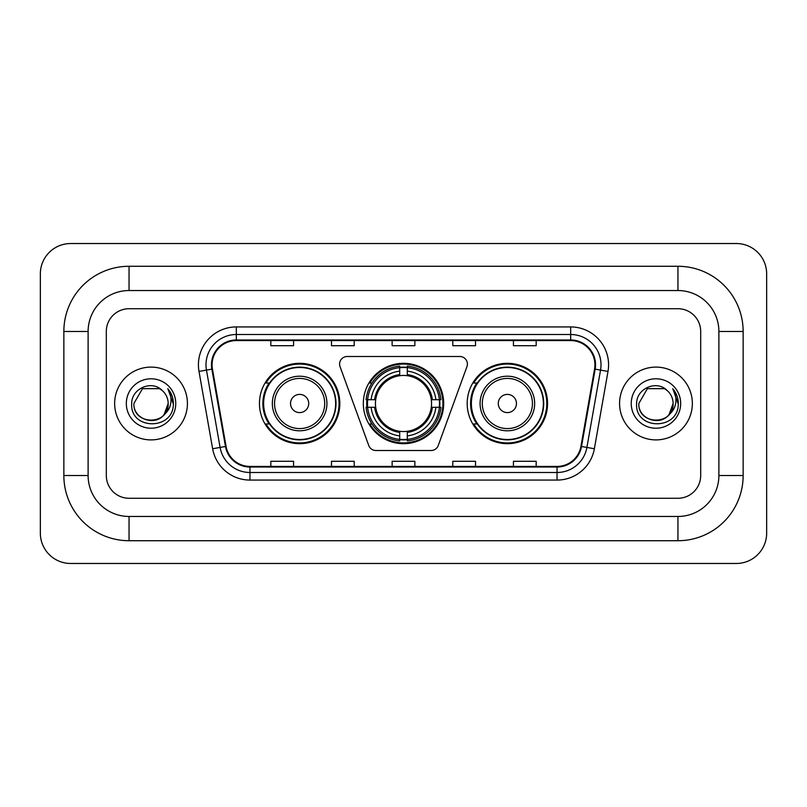 <?xml version="1.0" encoding="UTF-8"?>
<svg xmlns="http://www.w3.org/2000/svg" width="807" height="807" viewBox="0 0 807 807"><rect width="100%" height="100%" fill="white"/><g stroke="black" fill="none" stroke-linecap="round" stroke-linejoin="round"><path stroke-width="1.21" d="M339.596 364.078A7.586 7.586 0 0 0 340.06 366.671L368.759 445.514A7.586 7.586 0 0 0 375.88 450.508L431.12 450.508A7.586 7.586 0 0 0 438.241 445.514L466.94 366.671A7.586 7.586 0 0 0 459.819 356.492L347.181 356.492A7.586 7.586 0 0 0 339.596 364.078M467.182 403.5A40.179 40.179 0 0 0 507.361 443.679A40.179 40.179 0 0 0 547.549 403.5A40.179 40.179 0 0 0 507.361 363.321A40.179 40.179 0 0 0 467.182 403.5M363.321 403.5A40.179 40.179 0 0 0 403.5 443.679A40.179 40.179 0 0 0 443.679 403.5A40.179 40.179 0 0 0 403.5 363.321A40.179 40.179 0 0 0 363.321 403.5M259.45 403.5A40.179 40.179 0 0 0 299.639 443.679A40.179 40.179 0 0 0 339.818 403.5A40.179 40.179 0 0 0 299.639 363.321A40.179 40.179 0 0 0 259.45 403.5M269.094 423.968A36.769 36.769 0 0 1 269.094 383.032M366.923 407.293A36.769 36.769 0 0 1 366.923 399.707M476.816 423.968A36.769 36.769 0 0 1 476.816 383.032M114.644 403.5A36.396 36.396 0 0 0 151.04 439.896A36.396 36.396 0 0 0 187.426 403.5A36.396 36.396 0 0 0 151.04 367.104A36.396 36.396 0 0 0 114.644 403.5A36.396 36.396 0 0 0 151.04 439.896A36.396 36.396 0 0 0 187.426 403.5A36.396 36.396 0 0 0 151.04 367.104A36.396 36.396 0 0 0 114.644 403.5M619.574 403.5A36.396 36.396 0 0 0 655.96 439.896A36.396 36.396 0 0 0 692.356 403.5A36.396 36.396 0 0 0 655.96 367.104A36.396 36.396 0 0 0 619.574 403.5A36.396 36.396 0 0 0 655.96 439.896A36.396 36.396 0 0 0 692.356 403.5A36.396 36.396 0 0 0 655.96 367.104A36.396 36.396 0 0 0 619.574 403.5M212.07 364.835A24.26 24.26 0 0 1 236.33 340.574L570.67 340.574A24.26 24.26 0 0 1 594.557 369.051L580.929 446.382A24.26 24.26 0 0 1 557.032 466.426L249.968 466.426A24.26 24.26 0 0 1 226.071 446.382L212.443 369.051A24.26 24.26 0 0 1 212.07 364.835M211.464 364.835A24.866 24.866 0 0 0 211.838 369.152L225.476 446.483A24.866 24.866 0 0 0 249.968 467.031L557.032 467.031A24.866 24.866 0 0 0 581.524 446.483L595.163 369.152A24.866 24.866 0 0 0 570.67 339.969L236.33 339.969A24.866 24.866 0 0 0 211.464 364.835M198.996 371.422A37.909 37.909 0 0 1 236.33 326.926L570.67 326.926A37.909 37.909 0 0 1 608.004 371.422L594.366 448.753A37.909 37.909 0 0 1 557.032 480.074L249.968 480.074A37.909 37.909 0 0 1 212.634 448.753L198.996 371.422L206.461 370.1A30.323 30.323 0 0 1 236.33 334.512L570.67 334.512A30.323 30.323 0 0 1 600.539 370.1L586.901 447.431A30.323 30.323 0 0 1 557.032 472.488L249.968 472.488A30.323 30.323 0 0 1 220.099 447.431L206.461 370.1A30.323 30.323 0 0 1 206.007 364.835M700.688 331.475A22.747 22.747 0 0 0 677.951 308.728L129.049 308.728A22.747 22.747 0 0 0 106.312 331.475L106.312 475.525A22.747 22.747 0 0 0 129.049 498.272L677.951 498.272A22.747 22.747 0 0 0 700.688 475.525L700.688 331.475A22.747 22.747 0 0 0 677.951 308.728L129.049 308.728A22.747 22.747 0 0 0 106.312 331.475L106.312 475.525A22.747 22.747 0 0 0 129.049 498.272L677.951 498.272A22.747 22.747 0 0 0 700.688 475.525L700.688 331.475M392.131 340.574L392.131 345.709L414.869 345.709L414.869 340.574M331.475 340.574L331.475 345.709L354.223 345.709L354.223 340.574M270.829 340.574L270.829 345.709L293.566 345.709L293.566 340.574M452.777 340.574L452.777 345.709L475.525 345.709L475.525 340.574M513.434 340.574L513.434 345.709L536.171 345.709L536.171 340.574M414.869 466.426L414.869 461.291L392.131 461.291L392.131 466.426M354.223 466.426L354.223 461.291L331.475 461.291L331.475 466.426M293.566 466.426L293.566 461.291L270.829 461.291L270.829 466.426M475.525 466.426L475.525 461.291L452.777 461.291L452.777 466.426M536.171 466.426L536.171 461.291L513.434 461.291L513.434 466.426M677.951 266.28A65.196 65.196 0 0 1 743.146 331.475A65.196 65.196 0 0 0 677.951 266.28L129.049 266.28A65.196 65.196 0 0 0 63.854 331.475A65.196 65.196 0 0 1 129.049 266.28L129.049 290.54L677.951 290.54L129.049 290.54A40.935 40.935 0 0 0 88.114 331.475L88.114 475.525A40.935 40.935 0 0 0 129.049 516.46L677.951 516.46L129.049 516.46L129.049 540.72L677.951 540.72A65.196 65.196 0 0 0 743.146 475.525L743.146 331.475L718.886 331.475A40.935 40.935 0 0 0 677.951 290.54L677.951 266.28M743.146 475.525L718.886 475.525L718.886 331.475L718.886 475.525A40.935 40.935 0 0 1 677.951 516.46L677.951 540.72M766.65 273.855A30.323 30.323 0 0 0 736.327 243.532L70.673 243.532A30.323 30.323 0 0 0 40.35 273.855L40.35 533.145A30.323 30.323 0 0 0 70.673 563.468L736.327 563.468A30.323 30.323 0 0 0 766.65 533.145L766.65 273.855M63.854 475.525L88.114 475.525L88.114 331.475L63.854 331.475L63.854 475.525A65.196 65.196 0 0 0 129.049 540.72M162.268 390.558A17.139 17.139 0 0 1 168.169 403.5C169.218 425.602 132.852 425.602 133.901 403.5L142.476 388.661L159.604 388.661L162.268 390.558C151.746 379.532 131.501 388.611 131.692 403.5C129.766 429.949 172.658 430.645 173.344 404.781L173.384 403.5C173.323 397.881 171.447 392.948 167.775 388.692C170.57 393.281 171.558 398.214 170.731 403.5C169.924 407.999 167.745 411.661 164.164 414.505A17.139 17.139 0 0 0 168.169 403.5L164.124 414.566M164.164 414.505C155.075 426.802 133.014 418.934 133.901 403.5M126.326 403.5A24.714 24.714 0 0 0 151.04 428.214A24.714 24.714 0 0 0 175.755 403.5A24.714 24.714 0 0 0 151.04 378.786A24.714 24.714 0 0 0 126.326 403.5M167.937 388.883L173.374 404.146M407.293 439.391L407.293 440.915A37.606 37.606 0 0 0 440.915 407.293L439.391 407.293A36.083 36.083 0 0 1 407.293 439.391L407.293 435.881A32.603 32.603 0 0 0 435.881 407.293L431.291 407.293A28.053 28.053 0 0 0 407.293 375.709L407.293 367.609A36.083 36.083 0 0 1 439.391 399.707L440.915 399.707A37.606 37.606 0 0 0 407.293 366.085L407.293 367.609M367.609 407.293L366.085 407.293A37.606 37.606 0 0 0 399.707 440.915L399.707 439.391A36.083 36.083 0 0 1 367.609 407.293L371.119 407.293A32.603 32.603 0 0 0 399.707 435.881L399.707 431.291A28.053 28.053 0 0 0 431.291 407.293L432.411 407.293A29.163 29.163 0 0 1 407.293 432.411L407.293 435.881M399.707 367.609L399.707 366.085A37.606 37.606 0 0 0 366.085 399.707L367.609 399.707A36.083 36.083 0 0 1 399.707 367.609L399.707 371.119A32.603 32.603 0 0 0 371.119 399.707L375.709 399.707A28.053 28.053 0 0 0 399.707 431.291L399.707 432.411A29.163 29.163 0 0 1 374.589 407.293L371.119 407.293M367.689 407.293A36.012 36.012 0 0 1 367.689 399.707M407.293 367.689A36.012 36.012 0 0 0 399.707 367.689M439.311 399.707A36.012 36.012 0 0 1 439.311 407.293M439.391 399.707L435.881 399.707A32.603 32.603 0 0 0 407.293 371.119M435.881 407.293L439.391 407.293M399.707 435.881L399.707 439.391M431.291 399.707L435.881 399.707M407.293 431.342L407.293 432.411M399.707 431.291A28.053 28.053 0 0 1 375.709 407.293L374.589 407.293M407.293 439.311A36.012 36.012 0 0 1 399.707 439.311M371.119 399.707L367.609 399.707M399.707 375.659L399.707 371.119M407.293 375.709A28.053 28.053 0 0 0 375.709 399.707L374.589 399.707A29.163 29.163 0 0 1 399.707 374.589M407.293 375.659L407.293 374.589A29.163 29.163 0 0 1 432.411 399.707M371.956 383.032L369.808 383.032A39.422 39.422 0 0 1 442.922 403.5A39.422 39.422 0 0 1 369.808 423.968L371.956 423.968M308.728 403.5A9.099 9.099 0 0 0 299.639 394.401A9.099 9.099 0 0 0 290.54 403.5A9.099 9.099 0 0 0 299.639 412.599A9.099 9.099 0 0 0 308.728 403.5M326.926 403.5A27.297 27.297 0 0 0 299.639 376.203A27.297 27.297 0 0 0 272.342 403.5A27.297 27.297 0 0 0 299.639 430.797A27.297 27.297 0 0 0 326.926 403.5A27.297 27.297 0 0 1 299.639 430.797A27.297 27.297 0 0 1 272.342 403.5M335.641 403.5A36.012 36.012 0 0 0 299.639 367.488A36.012 36.012 0 0 0 263.627 403.5A36.012 36.012 0 0 0 299.639 439.512A36.012 36.012 0 0 0 335.641 403.5M339.061 403.5A39.422 39.422 0 0 1 265.947 423.968L269.599 423.968A36.355 36.355 0 0 0 323.688 430.756A36.355 36.355 0 0 0 323.688 376.244A36.355 36.355 0 0 0 269.599 383.032L265.947 383.032A39.422 39.422 0 0 1 339.061 403.5M516.46 403.5A9.099 9.099 0 0 0 507.361 394.401A9.099 9.099 0 0 0 498.272 403.5A9.099 9.099 0 0 0 507.361 412.599A9.099 9.099 0 0 0 516.46 403.5M534.658 403.5A27.297 27.297 0 0 0 507.361 376.203A27.297 27.297 0 0 0 480.074 403.5A27.297 27.297 0 0 0 507.361 430.797A27.297 27.297 0 0 0 534.658 403.5A27.297 27.297 0 0 1 507.361 430.797A27.297 27.297 0 0 1 480.074 403.5M543.373 403.5A36.012 36.012 0 0 0 507.361 367.488A36.012 36.012 0 0 0 471.359 403.5A36.012 36.012 0 0 0 507.361 439.512A36.012 36.012 0 0 0 543.373 403.5M546.793 403.5A39.422 39.422 0 0 1 473.669 423.968L477.33 423.968A36.355 36.355 0 0 0 531.42 430.756A36.355 36.355 0 0 0 531.42 376.244A36.355 36.355 0 0 0 477.33 383.032L473.669 383.032A39.422 39.422 0 0 1 546.793 403.5M667.187 390.558A17.139 17.139 0 0 1 673.099 403.5C674.148 425.602 637.782 425.602 638.831 403.5L647.396 388.661L664.524 388.661L667.187 390.558C656.666 379.532 636.43 388.611 636.612 403.5C634.685 429.949 677.577 430.645 678.273 404.781L678.304 403.5C678.243 397.881 676.377 392.948 672.695 388.692C675.489 393.281 676.478 398.214 675.651 403.5C674.854 407.999 672.665 411.661 669.094 414.505A17.139 17.139 0 0 0 673.099 403.5L669.043 414.566M669.094 414.505C659.995 426.802 637.933 418.934 638.831 403.5M631.245 403.5A24.714 24.714 0 0 0 655.96 428.214A24.714 24.714 0 0 0 680.674 403.5A24.714 24.714 0 0 0 655.96 378.786A24.714 24.714 0 0 0 631.245 403.5M672.867 388.883L678.294 404.146M570.67 326.926L570.67 339.969M206.461 370.1L211.838 369.152M249.968 480.074L249.968 467.031M557.032 467.031L557.032 480.074M581.524 446.483L594.366 448.753M212.634 448.753L225.476 446.483M595.163 369.152L608.004 371.422M236.33 326.926L236.33 339.969M407.293 431.291A28.053 28.053 0 0 0 431.291 407.293M399.707 439.654A36.355 36.355 0 0 0 407.293 439.654M439.654 407.293A36.355 36.355 0 0 0 439.654 399.707M407.293 367.346A36.355 36.355 0 0 0 399.707 367.346M324.707 403.5A25.078 25.078 0 0 0 299.639 378.422A25.078 25.078 0 0 0 274.562 403.5A25.078 25.078 0 0 0 299.639 428.578A25.078 25.078 0 0 0 324.707 403.5M532.438 403.5A25.078 25.078 0 0 0 507.361 378.422A25.078 25.078 0 0 0 482.293 403.5A25.078 25.078 0 0 0 507.361 428.578A25.078 25.078 0 0 0 532.438 403.5"/></g></svg>
